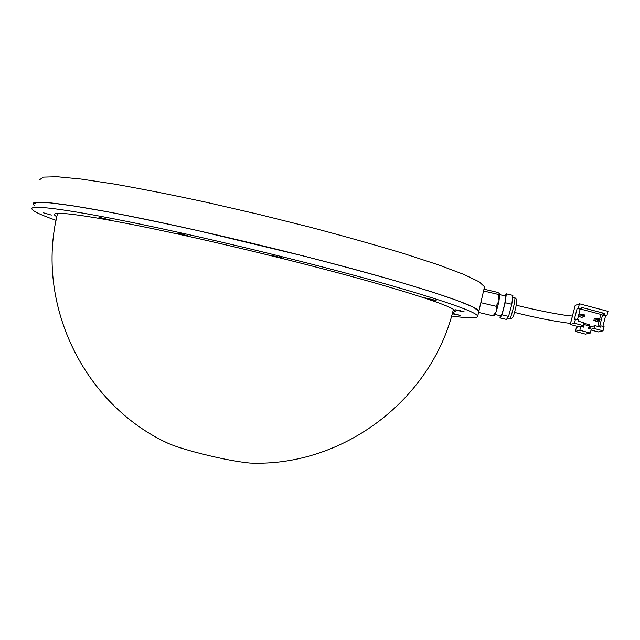 <?xml version="1.0" encoding="UTF-8"?>
<svg xmlns="http://www.w3.org/2000/svg" width="640" height="640" viewBox="0 0 640 640"><rect width="100%" height="100%" fill="white"/><g stroke="black" fill="none" stroke-linecap="round" stroke-linejoin="round"><path stroke-width="0.96" d="M34.176 205.448L33.232 204.248L36.888 202.36L50.408 202.864L74.152 206L107.752 211.832C134.704 217.016 165.048 223.352 198.784 230.832L303.872 256.064C338.048 264.888 369.072 273.296 396.944 281.264L432.152 291.96L457.728 300.664L473.216 307.128L478.856 311.24L478.648 312.12L478.856 311.24C477.272 306.728 447.096 295.912 388.32 278.776C329.992 262.064 247.12 241.312 177.408 226.088C83.544 205.528 29.456 198.28 33.232 204.248M39.4 179.896L43.28 177.112L57.008 176.728L80.928 179.024L114.672 184.12C141.688 188.888 172.072 194.904 205.816 202.168L258.184 214.232L310.76 227.368C344.848 236.392 375.752 245.088 403.488 253.472L438.48 264.88L463.832 274.416L479.088 281.76L484.52 286.776L484.24 287.952M165.056 441.84L168.448 443.488C174.208 445.952 182.768 448.744 194.12 451.864C216.856 457.888 235.488 461.624 250.008 463.064L256.712 463.144M589.432 328.696L589.832 327.16L588.928 326.92M570.272 324.24L573.88 310.408M589.128 326.144L591.544 326.784L590.184 327.136L589.76 328.784M593.84 320.552L596.968 321.384L599.712 320.632L596.544 319.784L593.84 320.552L594.232 319.016L596.944 318.232L600.112 319.072L599.712 320.632L599.544 319.424L597.432 318.864L597.304 319.384L599.416 319.944M581.992 315.32L584.096 315.88L584.232 315.36L582.12 314.8L581.24 315.728L581.64 314.168L579.12 315.008L578.72 316.544L581.848 317.368L584.408 316.568L581.24 315.728L578.72 316.544M591.544 326.784L594.872 325.624L600.696 327.176L601.032 325.872L604.08 326.688L603.016 330.848L594.136 328.488L594.872 325.624M597.776 326.4L599.216 320.768M599.68 318.96L600.84 314.408L580.56 309.032M584.336 323.344L589.296 324.664L589.2 325.888L584.224 324.568L584.336 323.344L583.72 324.704M590.296 333.048L579.84 330.256L575.272 331.424L585.488 334.144L590.296 333.048L591.28 329.184L588.536 328.456L589.2 325.888M584.224 324.568L583.568 327.136L580.824 326.408L578.872 326.776M570.264 324.488L578.928 326.792L583.288 325.6L574.432 323.248L570.264 324.488L575.168 305.424L579.432 303.776L578.368 307.928L581.408 308.728L580.176 309.168L577.16 308.368L578.368 307.928M591.064 330.024L598.232 331.936L603.016 330.848M602.88 326.368L605.56 315.896L606.936 315.496L603.888 314.688L604.224 313.384L581.736 307.432L581.408 308.728M606.936 315.496L608 311.336L579.432 303.776M591.28 329.192L594.136 328.488M577.16 308.368L574.304 319.464L575.496 319.088L574.432 323.248M575.496 319.088L578.536 319.896L578.2 321.2L584.016 322.744L583.288 325.6M577.496 319.616L580.176 309.168M600.84 314.408L604.224 313.384M605.56 315.896L602.528 315.088L599.688 326.208L601.032 325.872M602.528 315.088L603.888 314.688M582.12 314.8L581.64 314.168L584.8 315.008L584.408 316.568L584.096 315.88M597.304 319.384L596.544 319.784L596.944 318.232L597.432 318.864M600.112 319.072L599.544 319.424M584.232 315.36L584.8 315.008M578.32 326.632L576.448 327.6L575.272 331.424M579.84 330.256L580.824 326.408M583.16 325.64L582.832 326.936M500.76 315.848L500.816 315.864C501.888 316.36 506.304 298.632 505.688 296.272L499.864 294.616M500.256 315.736L499.976 317.896L501.984 314.84L505.192 302.72L506.328 293.84L505.072 295.84M499.976 317.896L506.496 319.44L508.576 316.4L511.8 304.272L512.888 295.384L506.328 293.84M505.192 302.72L511.8 304.272M501.984 314.84L508.576 316.4M483.96 289.168L497.736 292.4L499.744 293.744L498.472 294.472L499 300.768L497.728 306.384L496.288 311.48L493.064 315.84L478.584 312.424M499.76 293.76L499 300.768L496.128 306.28L496.288 311.48L494.576 315.28M481.816 298.44L480.984 302.048M483.576 290.84L479.608 307.976M498.472 294.472L483.616 290.984M496.128 306.28L481.224 302.768M493.064 315.84L494.312 315.432M431.232 299.672L436.152 300.448L424.424 297.736L431.232 299.672M452.248 313.76L460.328 315.4L452.368 313.328M278.888 257.544L283.376 258.2L270.864 255.208L278.888 257.544M107.472 219.704L111.016 220.216L98.896 217.216L107.472 219.704M51.376 215.064L43.496 212.832L51.376 215.064M451.608 316.032C469.248 318.448 477.952 318.488 477.72 316.144C476.08 311.896 445.84 301.312 387 284.368C328.616 267.832 245.712 247.128 176 231.8C82.144 211.104 28.136 203.488 32 209.12C33.256 211.4 41.272 215.136 56.064 220.328M184.456 235.328L187.648 235.8L180.904 233.848L177.72 233.384L184.456 235.328M460.36 311.16L464.152 311.792L459.152 310.384L455.368 309.76L460.36 311.16M452.528 312.744L455.584 311.256C453.936 307.392 426.688 297.856 373.824 282.664C321.496 267.848 247.656 249.408 185.208 235.648C100.712 216.976 51.024 209.832 54.488 214.952L56.76 216.952M509.576 318.568L509.64 318.584C510.872 319.136 515.568 300.32 514.824 297.808L512.688 297M477.72 316.144L484.52 286.776M57.544 213.44C35.08 303.592 83.496 404.64 168.448 443.488M250.008 463.064C343.08 466.992 432.032 399.424 453.424 309.312M570.472 323.448C553.216 321.184 534.552 317.496 514.504 312.408M572.384 316.024C563.544 315.6 537.728 310.576 516.216 305.208M507.44 318.064L509.64 318.584C511.736 319.232 513.296 317.368 514.328 312.992C516.136 306.656 516.912 302.168 516.64 299.52L514.656 297.464M495.144 314.528L500.816 315.864M494.736 315.176L494.024 315.616M54.488 214.952L54.688 214.168"/></g></svg>
